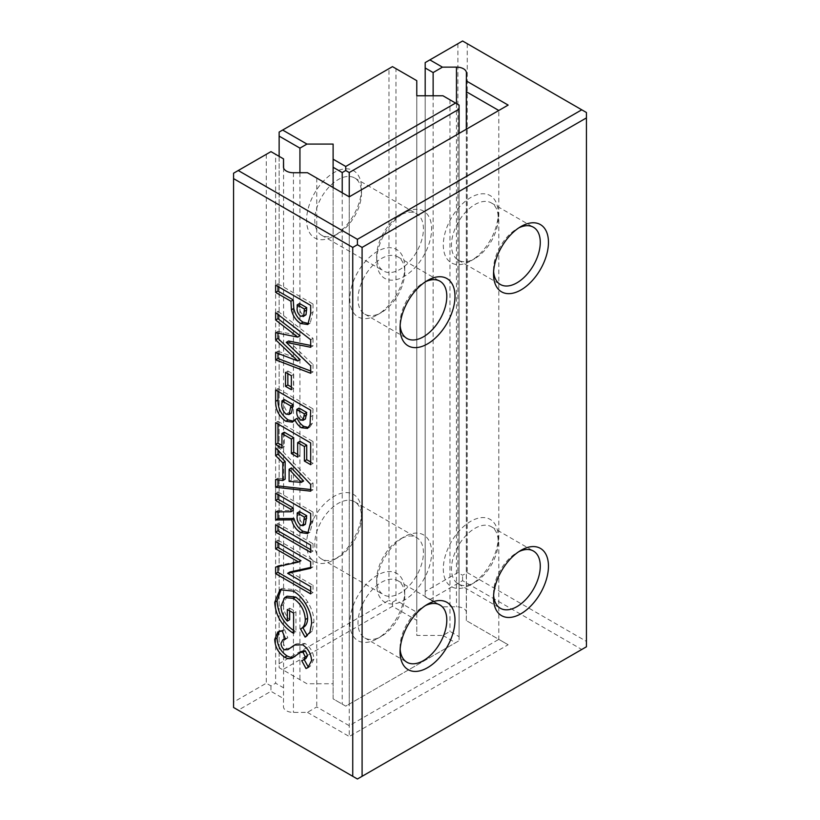 <?xml version="1.0" encoding="UTF-8"?>
<svg xmlns="http://www.w3.org/2000/svg" width="820" height="820" viewBox="0 0 820 820"><rect width="100%" height="100%" fill="white"/><g stroke="black" fill="none" stroke-linecap="round" stroke-linejoin="round"><path stroke-width="0.61" stroke-dasharray="4.1 3.07" d="M498.211 541.887A33.046 19.075 -60 0 1 474.852 582.354L470.762 584.721A38.827 22.417 120 0 0 498.211 537.161A38.827 22.417 120 0 0 470.762 521.305A38.827 22.417 120 0 0 443.302 568.865A38.827 22.417 120 0 0 470.762 584.721L474.852 582.354A33.046 19.075 -60 0 1 458.318 583.994A33.046 19.075 -60 0 1 451.482 568.865A33.046 19.075 -60 0 1 474.852 528.387A33.046 19.075 -60 0 1 491.375 526.758A33.046 19.075 -60 0 1 498.211 541.887L498.211 537.161M518.875 551.634A33.046 19.075 120 0 0 516.907 552.68L520.997 550.312L516.907 552.68A33.046 19.075 120 0 0 493.537 593.147A33.046 19.075 120 0 0 493.619 595.371M404.742 595.853A33.046 19.075 -60 0 1 381.372 636.32L377.282 638.688A38.827 22.417 120 0 0 404.742 591.128A38.827 22.417 120 0 0 377.282 575.271A38.827 22.417 120 0 0 349.822 622.831A38.827 22.417 120 0 0 377.282 638.688L381.372 636.32A33.046 19.075 -60 0 1 364.849 637.96A33.046 19.075 -60 0 1 358.002 622.831A33.046 19.075 -60 0 1 381.372 582.354A33.046 19.075 -60 0 1 397.895 580.724A33.046 19.075 -60 0 1 404.742 595.853L404.742 591.128M425.395 605.601A33.046 19.075 120 0 0 423.438 606.646L427.527 604.278L423.438 606.646A33.046 19.075 120 0 0 400.068 647.113A33.046 19.075 120 0 0 400.15 649.337M404.742 272.045A33.046 19.075 -60 0 1 381.372 312.522L377.282 314.88A38.827 22.417 120 0 0 404.742 267.32A38.827 22.417 120 0 0 377.282 251.473A38.827 22.417 120 0 0 349.822 299.034A38.827 22.417 120 0 0 377.282 314.88L381.372 312.522A33.046 19.075 -60 0 1 364.849 314.162A33.046 19.075 -60 0 1 358.002 299.034A33.046 19.075 -60 0 1 381.372 258.556A33.046 19.075 -60 0 1 397.895 256.916A33.046 19.075 -60 0 1 404.742 272.045L404.742 267.32M425.395 281.803A33.046 19.075 120 0 0 423.438 282.838L427.527 280.481L423.438 282.838A33.046 19.075 120 0 0 400.068 323.316A33.046 19.075 120 0 0 400.15 325.53M498.211 218.079A33.046 19.075 -60 0 1 474.852 258.556L470.762 260.914A38.827 22.417 120 0 0 498.211 213.354A38.827 22.417 120 0 0 470.762 197.507A38.827 22.417 120 0 0 443.302 245.067A38.827 22.417 120 0 0 470.762 260.914L474.852 258.556A33.046 19.075 -60 0 1 458.318 260.196A33.046 19.075 -60 0 1 451.482 245.067A33.046 19.075 -60 0 1 474.852 204.59A33.046 19.075 -60 0 1 491.375 202.95A33.046 19.075 -60 0 1 498.211 218.079L498.211 213.354M518.875 227.837A33.046 19.075 120 0 0 516.907 228.872L520.997 226.515L516.907 228.872A33.046 19.075 120 0 0 493.537 269.349A33.046 19.075 120 0 0 493.619 271.563M425.19 591.466L425.19 62.586L462.582 41L586.433 112.504L586.433 641.383L467.256 572.575L462.582 575.281L457.908 572.575L425.19 591.466L425.19 596.868L442.441 606.82L456.463 606.79A9.912 5.719 180 0 1 463.515 608.471A9.912 5.719 180 0 1 466.416 612.509A9.912 5.719 180 0 1 466.416 612.54L466.313 620.607L498.796 639.364L349.238 725.71L316.756 706.953L307.449 712.375L293.437 712.406A9.912 5.719 180 0 1 283.474 706.686A9.912 5.719 180 0 1 283.474 706.655L283.577 687.795L275.633 683.214L270.959 685.909L266.285 683.214L233.567 702.094L233.567 707.496L238.241 710.192L270.959 691.301L283.535 698.568M307.449 172.702L349.238 196.831L498.796 110.485L498.796 639.364L508.144 644.756L466.354 620.627M279.138 663.646L279.138 132.071L388.967 68.654L388.967 600.24L279.138 663.646L279.138 667.695L306.946 683.747L333.115 683.747L333.115 698.855L345.732 706.143L349.238 704.124L349.238 196.831L349.238 736.503L508.144 644.756M467.256 43.696L467.256 572.575M457.908 43.696L457.908 572.575M442.441 606.82L425.19 596.868L425.19 95.776M433.134 95.776L433.134 601.449M466.313 129.232L466.313 620.607M498.796 110.485L508.144 105.083M316.756 178.073L316.756 706.953M283.577 167.823L283.577 687.795M233.567 702.094L233.567 173.215L270.959 151.628L275.633 154.334L275.633 683.214M275.633 154.334L283.577 158.916M266.285 154.334L266.285 683.214M429.864 599.563L462.582 580.673L581.759 649.481L586.433 646.785L586.433 641.383M307.449 712.375L349.238 736.503M581.759 649.481L357.417 779L238.241 710.192M462.582 580.673L462.582 575.281M270.959 685.909L270.959 691.301M277.97 286.498L277.97 283.802L275.633 285.145M277.97 283.802L313.025 304.035L310.688 305.388M313.025 304.035L313.025 312.143L310.165 323.162L308.863 323.654M299.536 303.513L299.536 306.085C299.044 309.529 300.222 312.461 303.072 314.901L306.034 314.706M303.072 314.901L300.735 316.243M277.97 314.46L277.97 311.303L275.633 312.645M277.97 311.303L313.025 338.373L310.688 339.726M313.025 338.373L313.025 345.917L310.688 347.26M313.025 345.917L310.688 345.445M288.568 341.038L313.025 364.449L310.688 365.802M313.025 364.449L313.025 371.921L310.688 373.264M313.025 371.921L310.688 371.019M277.97 353.41L277.97 351.165L275.633 352.518M277.97 351.165L300.11 359.631M277.97 333.156L277.97 331.341L275.633 332.694M277.97 331.341L300.11 335.759M287.851 373.674L287.851 370.978L285.514 372.321M287.851 370.978L293.693 374.351L291.356 375.703M293.693 374.351L293.693 388.362L291.356 389.705M293.693 388.362L291.356 387.009M277.97 391.314L277.97 388.618L275.633 389.971M277.97 388.618L313.025 408.862L310.688 410.205M313.025 408.862L312.399 423.233L310.062 424.586M312.399 423.233L309.868 427.056L308.617 427.517M297.127 418.313L293.621 421.275M284.263 399.514L284.263 401.605C283.628 405.88 285.001 409.6 288.363 412.778L291.366 413.157M299.095 408.083L299.095 410.01C298.849 413.485 300.171 416.365 303.041 418.661L305.419 418.969M303.041 418.661L300.704 420.014M288.363 412.778L286.026 414.131M277.97 424.012L277.97 421.316L275.633 422.659M277.97 421.316L313.025 441.549L310.688 442.902M313.025 441.549L313.025 463.341L310.688 464.694M313.025 463.341L310.688 461.998M299.987 441.293L299.987 455.817L297.65 457.17M299.987 455.817L297.65 454.475M284.263 432.212L284.263 446.736L281.926 448.089M284.263 446.736L281.926 445.393M277.97 450.272L277.97 446.48L275.633 447.833M277.97 446.48L313.025 483.072L310.688 484.415M313.025 483.072L313.025 489.806L310.688 491.159M313.025 489.806L310.688 489.55M277.97 479.833L277.97 478.152L275.633 479.505M277.97 478.152L285.155 479.167M291.448 467.912L291.448 480.048L303.615 481.012M291.448 480.048L289.111 481.391M277.97 494.583L277.97 491.887L275.633 493.23M277.97 491.887L313.025 512.121L310.688 513.474M313.025 512.121L313.025 520.587L310.062 532.19L308.802 532.662M277.97 511.864L277.97 510.532L275.633 511.885M277.97 510.532L293.252 510.44M299.536 511.598L299.536 514.437C298.982 518.168 300.192 521.376 303.144 524.062L305.388 524.298M303.144 524.062L300.807 525.415M299.536 514.437L297.199 515.78M277.97 526.235L277.97 523.539L275.633 524.892M277.97 523.539L313.025 543.773L310.688 545.126M313.025 543.773L313.025 551.04L310.688 552.393M313.025 551.04L310.688 549.687M277.97 542.84L277.97 540.144L275.633 541.497M277.97 540.144L313.025 560.378L310.688 561.731M313.025 560.378L313.025 566.928L310.688 568.27M313.025 566.928L310.688 567.44M289.952 571.97L313.025 585.285L310.688 586.638M313.025 585.285L313.025 592.553L310.688 593.905M313.025 592.553L310.688 591.199M277.97 566.558L277.97 565.728L275.633 567.071M277.97 565.728L300.96 560.685M281.219 589.119L282.316 588.36L295.671 589.805C300.294 592.47 304.333 596.57 307.787 602.105C311.928 608.901 313.968 615.543 313.916 622.042L312.266 630.959L309.929 632.312M312.266 630.959L306.301 636.433M305.788 636.74L307.367 635.633M287.072 596.212L283.361 604.75L281.024 606.093M283.361 604.75C283.361 610.09 285.452 615.092 289.655 619.736M289.655 610.818L289.655 608.122L287.318 609.475M289.655 608.122L295.948 611.751L293.611 613.104M295.948 611.751L295.948 631.933L293.611 633.286M295.948 631.933L294.452 631.123L293.611 631.615M294.452 631.123L293.611 630.621M295.671 589.805L293.334 591.148M307.787 602.105L305.45 603.458M313.916 622.042L311.579 623.395M295.61 644.438L296.789 643.71L305.03 643.464C310.534 647.318 313.496 652.566 313.916 659.218L311.579 660.572M313.916 659.218L310.237 666.281L308.976 666.906M304.199 659.546L301.698 660.602M304.035 659.249L305.891 658.573M302.611 651.101L292.996 657.578M292.894 657.64L294.175 656.799M279.189 631.318L284.53 629.555L282.193 630.908M284.53 629.555L287.851 637.857L285.514 639.21M287.851 637.857L285.237 638.493M285.083 638.575L283.361 641.896L281.024 643.249M283.361 641.896C283.423 644.551 284.53 646.724 286.682 648.435L284.345 649.788M286.682 648.435L290.239 648.312M305.03 643.464L302.693 644.817M338.137 557.395L334.058 559.763A38.827 22.417 120 0 0 361.507 512.203A38.827 22.417 120 0 0 334.058 496.346A38.827 22.417 120 0 0 306.598 543.906A38.827 22.417 120 0 0 334.058 559.763L338.147 557.395A33.046 19.075 -60 0 1 338.137 557.395A33.046 19.075 -60 0 1 321.614 559.035A33.046 19.075 -60 0 1 316.551 532.549A33.046 19.075 -60 0 1 338.137 503.429A33.046 19.075 -60 0 1 354.67 501.799A33.046 19.075 -60 0 1 361.507 516.928A33.046 19.075 -60 0 1 338.147 557.395M400.068 539.181L404.157 536.823A38.827 22.417 -60 0 1 431.617 552.68A38.827 22.417 -60 0 1 404.157 600.23A38.827 22.417 -60 0 1 376.698 584.383A38.827 22.417 -60 0 1 404.157 536.823L400.068 539.181A33.046 19.075 120 0 0 376.698 579.658A33.046 19.075 120 0 0 383.545 594.787A33.046 19.075 120 0 0 400.068 593.147A33.046 19.075 120 0 0 421.654 564.027A33.046 19.075 120 0 0 416.591 537.551A33.046 19.075 120 0 0 400.068 539.181M338.137 233.597L334.058 235.955A38.827 22.417 120 0 0 361.507 188.395A38.827 22.417 120 0 0 334.058 172.548A38.827 22.417 120 0 0 306.598 220.098A38.827 22.417 120 0 0 334.058 235.955L338.147 233.597A33.046 19.075 -60 0 1 338.137 233.597A33.046 19.075 -60 0 1 321.614 235.227A33.046 19.075 -60 0 1 316.551 208.751A33.046 19.075 -60 0 1 338.137 179.631A33.046 19.075 -60 0 1 354.67 177.991A33.046 19.075 -60 0 1 361.507 193.12A33.046 19.075 -60 0 1 338.147 233.597M400.068 215.383L404.157 213.015A38.827 22.417 -60 0 1 431.617 228.872A38.827 22.417 -60 0 1 404.157 276.432A38.827 22.417 -60 0 1 376.698 260.575A38.827 22.417 -60 0 1 404.157 213.015L400.068 215.383A33.046 19.075 120 0 0 376.698 255.86A33.046 19.075 120 0 0 383.545 270.989A33.046 19.075 120 0 0 400.068 269.349A33.046 19.075 120 0 0 421.654 240.229A33.046 19.075 120 0 0 416.591 213.743A33.046 19.075 120 0 0 400.068 215.383M349.238 704.124L459.077 640.707L459.077 636.658L449.965 631.4L442.954 635.449L416.775 635.449L416.775 612.243L395.978 600.24L392.472 602.259L388.967 600.24M459.077 133.414L459.077 640.707L345.732 706.143L333.115 698.855L333.115 187.524M388.967 68.654L392.472 66.635L395.978 68.654L395.978 600.24M279.138 156.353L279.138 667.695L282.644 669.714L392.472 606.308L416.775 620.34M299.935 172.723L299.935 679.698M333.115 144.074L333.115 683.747M342.227 192.782L342.227 704.124M442.954 95.776L459.077 105.083L459.077 636.658M449.965 99.825L449.965 631.4M416.775 95.776L416.775 635.449M395.978 68.654L416.775 80.667L416.775 612.243M306.946 683.747L282.644 669.714M442.954 635.449L455.571 642.736M392.472 602.259L392.472 606.308M466.416 72.867L466.416 612.54M456.463 103.576L456.463 606.79M293.437 172.733L293.437 712.406M313.025 312.143L310.688 313.496M299.536 306.085L297.199 307.438M313.025 415.34L310.688 416.693M299.095 410.01L296.758 411.353M284.263 401.605L281.926 402.958M313.025 520.587L310.688 521.94M299.136 653.499L296.799 654.842M458.318 583.994L500.384 608.276M364.849 637.96L406.915 662.242M364.849 314.162L406.915 338.445M458.318 260.196L500.384 284.478M466.416 72.837L466.416 612.509M491.375 202.95L533.43 227.232M493.537 269.349L493.537 274.064M397.895 256.916L439.961 281.198M400.068 323.316L400.068 328.041M397.895 580.724L439.961 605.006M400.068 647.113L400.068 651.838M491.375 526.758L533.43 551.04M493.537 593.147L493.537 597.872M307.828 324.515L310.165 323.162M307.531 428.399L309.868 427.056M292.473 422.177L294.81 420.824M307.726 533.543L310.062 532.19M279.979 589.713L282.316 588.36M307.9 667.623L310.237 666.281M277.908 631.871L280.245 630.518M294.452 645.053L296.789 643.71M361.507 516.928L361.507 512.203M354.67 501.799L416.591 537.551M361.507 193.12L361.507 188.395M354.67 177.991L416.591 213.743M321.614 235.227L383.545 270.989M376.698 255.86L376.698 260.575M321.614 559.035L383.545 594.787M376.698 579.658L376.698 584.383"/><path stroke-width="1.23" d="M493.619 595.371A33.046 19.075 120 0 0 500.384 608.276A33.046 19.075 120 0 0 516.907 606.646A33.046 19.075 120 0 0 540.278 566.169A33.046 19.075 120 0 0 533.43 551.04A33.046 19.075 120 0 0 518.875 551.634M520.997 550.312L520.997 550.312A38.827 22.417 -60 0 1 548.457 566.169A38.827 22.417 -60 0 1 520.997 613.729A38.827 22.417 -60 0 1 493.537 597.872A38.827 22.417 -60 0 1 520.997 550.312L520.997 550.312M400.15 649.337A33.046 19.075 120 0 0 406.915 662.242A33.046 19.075 120 0 0 423.438 660.612A33.046 19.075 120 0 0 446.808 620.135A33.046 19.075 120 0 0 439.961 605.006A33.046 19.075 120 0 0 425.395 605.601M427.527 604.278L427.527 604.278A38.827 22.417 -60 0 1 454.987 620.135A38.827 22.417 -60 0 1 427.527 667.695A38.827 22.417 -60 0 1 400.068 651.838A38.827 22.417 -60 0 1 427.527 604.278L427.527 604.278M400.15 325.53A33.046 19.075 120 0 0 406.915 338.445A33.046 19.075 120 0 0 423.438 336.805A33.046 19.075 120 0 0 446.808 296.327A33.046 19.075 120 0 0 439.961 281.198A33.046 19.075 120 0 0 425.395 281.803M427.527 280.481L427.527 280.481A38.827 22.417 -60 0 1 454.987 296.327A38.827 22.417 -60 0 1 427.527 343.887A38.827 22.417 -60 0 1 400.068 328.041A38.827 22.417 -60 0 1 427.527 280.481L427.527 280.481M493.619 271.563A33.046 19.075 120 0 0 500.384 284.478A33.046 19.075 120 0 0 516.907 282.838A33.046 19.075 120 0 0 540.278 242.361A33.046 19.075 120 0 0 533.43 227.232A33.046 19.075 120 0 0 518.875 227.837M520.997 226.515L520.997 226.515A38.827 22.417 -60 0 1 548.457 242.361A38.827 22.417 -60 0 1 520.997 289.921A38.827 22.417 -60 0 1 493.537 274.064A38.827 22.417 -60 0 1 520.997 226.515L520.997 226.515M463.515 68.788A9.912 5.719 180 0 1 466.416 72.837A9.912 5.719 180 0 1 466.416 72.867L466.354 80.954L508.144 105.083L349.238 196.831L307.449 172.702L293.437 172.733A9.912 5.719 180 0 1 283.474 167.013A9.912 5.719 180 0 1 283.474 166.983L283.535 158.895L270.959 151.628L238.241 170.519L357.417 239.327L581.759 109.808L462.582 41L429.864 59.891L442.441 67.148L456.463 67.117A9.912 5.719 180 0 1 463.515 68.788M300.55 628.991C303.625 627.464 305.204 624.327 305.296 619.561C304.743 610.613 300.755 603.561 293.345 598.415L284.735 597.565L281.024 606.093C281.024 611.443 283.115 616.435 287.318 621.088L287.318 609.475L293.611 613.104L293.611 633.286L292.115 632.476C281.383 625.158 275.592 615.113 274.731 602.321L279.979 589.713L293.334 591.148C297.957 593.823 301.996 597.923 305.45 603.458C309.591 610.254 311.641 616.896 311.579 623.395L309.929 632.312L305.112 637.12L300.55 628.991L303 627.577L300.745 628.878M305.788 636.74L306.301 636.433M275.633 524.892L310.688 545.126L310.688 552.393L275.633 532.149L275.633 524.892M275.633 447.833L310.688 484.415L310.688 491.159L275.633 487.264L275.633 479.505L282.818 480.51L282.818 462.88L275.633 455.582L275.633 447.833M275.633 401.349L275.633 389.971L310.688 410.205L310.062 424.586L307.531 428.399L301.545 427.763C298.695 426.031 296.44 423.335 294.79 419.655L292.473 422.177L285.78 421.255C278.841 416.17 275.458 409.539 275.633 401.349L277.97 400.006L277.97 391.314M275.633 312.645L310.688 339.726L310.688 347.26L286.231 342.381L310.688 365.802L310.688 373.264L275.633 359.867L275.633 352.518L297.773 360.974L275.633 339.777L275.633 332.694L297.773 337.112L275.633 320.015L275.633 312.645M362.091 247.425L357.417 244.719L352.743 247.425L233.567 178.616L233.567 707.496L357.417 779L586.433 646.785L586.433 117.906L362.091 247.425L362.091 776.304M352.743 247.425L352.743 776.304M275.633 285.145L310.688 305.388L310.688 313.496L307.828 324.515L300.725 323.51C295.928 320.517 292.832 315.946 291.448 309.786L290.915 301.237L275.633 292.412L275.633 285.145M285.514 372.321L291.356 375.703L291.356 389.705L285.514 386.333L285.514 372.321M275.633 422.659L310.688 442.902L310.688 464.694L304.394 461.055L304.394 446.531L297.65 442.636L297.65 457.17L291.356 453.532L291.356 439.007L281.926 433.554L281.926 448.089L275.633 444.45L275.633 422.659M275.633 493.23L310.688 513.474L310.688 521.94L307.726 533.543L300.725 532.631C296.194 529.935 293.16 525.671 291.623 519.849L275.633 519.962L275.633 511.885L290.915 511.782L290.915 509.322L275.633 500.497L275.633 493.23M275.633 541.497L310.688 561.731L310.688 568.27L287.615 573.323L310.688 586.638L310.688 593.905L275.633 573.662L275.633 567.071L298.623 562.038L275.633 548.754L275.633 541.497M311.579 660.572L307.9 667.623L306.003 668.515L301.698 660.602L303.554 659.915L305.296 656.851L303 652.248L300.274 652.453L292.75 657.722C290.557 659.136 287.871 658.983 284.714 657.261C278.369 652.925 275.038 646.949 274.731 639.344L277.908 631.871L282.193 630.908L285.514 639.21L282.746 639.928L281.024 643.249C281.086 645.893 282.193 648.077 284.345 649.788L287.902 649.655L294.452 645.053L302.693 644.817C308.197 648.661 311.159 653.919 311.579 660.572M442.441 67.148L433.134 72.57L425.19 67.988L425.19 95.776M425.19 67.988L425.19 62.586L429.864 59.891M433.134 72.57L433.134 95.776M498.796 110.485L466.313 91.727L466.313 129.232M466.313 91.727L466.354 80.954M283.535 158.895L283.577 167.823M233.567 178.616L233.567 173.215L238.241 170.519M581.759 109.808L586.433 112.504L586.433 117.906M357.417 244.719L357.417 239.327M308.863 323.654L303.062 322.157L300.725 323.51M303.062 322.157C298.265 319.164 295.169 314.593 293.785 308.443L291.448 309.786M293.785 308.443L293.252 299.884L290.915 301.237M293.252 299.884L277.97 291.059L275.633 292.412M277.97 291.059L277.97 286.498M306.034 314.706L303.144 316.592L306.034 314.706L306.731 307.664L299.536 303.513L297.199 304.866L297.199 307.438C296.707 310.872 297.885 313.814 300.735 316.243L303.697 316.048L304.394 309.017L297.199 304.866M306.731 307.664L304.394 309.017M306.731 309.96L304.394 311.303M310.688 345.445L288.568 341.038L286.231 342.381M310.688 371.019L277.97 358.524L275.633 359.867M277.97 358.524L277.97 353.41M275.633 339.777L277.97 338.434L300.11 359.631L297.773 360.974M277.97 338.434L277.97 333.156M275.633 320.015L277.97 318.662L300.11 335.759L297.773 337.112M277.97 318.662L277.97 314.46M291.356 387.009L287.851 384.99L285.514 386.333M287.851 384.99L287.851 373.674M308.617 427.517L303.882 426.41L301.545 427.763M303.882 426.41C301.032 424.688 298.777 421.982 297.127 418.313L294.79 419.655M293.621 421.275L288.117 419.901L285.78 421.255M288.117 419.901C281.178 414.828 277.795 408.186 277.97 400.006M289.029 414.51L291.366 413.157L293.252 404.711L284.263 399.514L281.926 400.867L281.926 402.958C281.291 407.222 282.664 410.953 286.026 414.131L289.029 414.51L290.915 406.054L281.926 400.867M303.082 420.311L305.419 418.969L306.731 412.491L299.095 408.083L296.758 409.426L296.758 411.353C296.512 414.828 297.834 417.718 300.704 420.014L303.082 420.311L304.394 413.844L296.758 409.426M306.731 412.491L304.394 413.844M293.252 406.443L290.915 407.786M293.252 404.711L290.915 406.054M310.688 461.998L306.731 459.712L304.394 461.055M306.731 459.712L306.731 445.178L304.394 446.531M306.731 445.178L299.987 441.293L297.65 442.636M297.65 454.475L293.693 452.189L291.356 453.532M293.693 452.189L293.693 437.654L291.356 439.007M293.693 437.654L284.263 432.212L281.926 433.554M281.926 445.393L277.97 443.107L275.633 444.45M277.97 443.107L277.97 424.012M310.688 489.55L277.97 485.922L275.633 487.264M277.97 485.922L277.97 479.833M282.818 462.88L285.155 461.527L285.155 479.167L282.818 480.51M285.155 461.527L277.97 454.229L275.633 455.582M277.97 454.229L277.97 450.272M301.278 482.355L303.615 481.012L291.448 467.912L289.111 469.265L289.111 481.391L301.278 482.355L289.111 469.265M308.802 532.662L303.062 531.278L300.725 532.631M303.062 531.278C298.531 528.582 295.497 524.328 293.96 518.506L291.623 519.849M293.96 518.506L277.97 518.609L275.633 519.962M277.97 518.609L277.97 511.864M290.915 509.322L293.252 507.969L293.252 510.44L290.915 511.782M293.252 507.969L277.97 499.144L275.633 500.497M277.97 499.144L277.97 494.583M303.051 525.651L305.388 524.298L306.731 515.749L299.536 511.598L297.199 512.951L297.199 515.78C296.645 519.521 297.855 522.73 300.807 525.415L303.051 525.651L304.394 517.102L297.199 512.951M306.731 515.749L304.394 517.102M310.688 549.687L277.97 530.806L275.633 532.149M277.97 530.806L277.97 526.235M310.688 567.44L289.952 571.97L287.615 573.323M310.688 591.199L277.97 572.319L275.633 573.662M277.97 572.319L277.97 566.558M275.633 548.754L277.97 547.411L300.96 560.685L298.623 562.038M277.97 547.411L277.97 542.84M307.367 635.633L302.887 627.638C305.962 626.121 307.541 622.974 307.633 618.208L305.296 619.561M307.633 618.208C307.08 609.26 303.092 602.218 295.682 597.073L293.345 598.415M295.682 597.073L287.072 596.212L284.735 597.565M289.655 610.818L289.655 619.736L287.318 621.088M293.611 631.615L292.115 632.476M294.452 631.123C283.72 623.815 277.929 613.76 277.068 600.968L274.731 602.321M277.068 600.968L281.219 589.119M308.976 666.906L306.003 668.515M308.34 667.172L304.199 659.546M303.554 659.915L305.891 658.573L307.633 655.508L305.296 656.851M307.633 655.508L305.337 650.906L303 652.248M305.337 650.906L303.656 650.608L301.319 651.961M303.656 650.608L300.274 652.453M295.087 656.369C292.894 657.784 290.208 657.64 287.051 655.918L284.714 657.261M287.051 655.918C280.707 651.572 277.375 645.606 277.068 638.001L274.731 639.344M277.068 638.001L279.189 631.318M285.237 638.493L282.746 639.928M287.902 649.655L295.61 644.438M349.238 172.548L345.732 170.519L342.227 172.548L333.115 167.28L333.115 159.183L345.732 166.47L455.571 103.064L459.077 105.083L459.077 109.132L349.238 172.548L349.238 196.831M459.077 109.132L459.077 133.414M455.571 103.064L442.954 95.776L416.775 95.776L416.775 80.667L392.472 66.635L282.644 130.042L306.946 144.074L299.935 148.123L279.138 136.12L279.138 156.353M279.138 136.12L279.138 132.071L282.644 130.042M299.935 148.123L299.935 172.723M306.946 144.074L333.115 144.074L333.115 159.183M333.115 167.28L333.115 187.524M342.227 172.548L342.227 192.782M345.732 170.519L345.732 166.47M456.463 67.117L456.463 103.576M306.731 414.766L304.394 416.119M306.731 518.23L304.394 519.572M292.73 646.56L290.393 647.913"/></g></svg>
